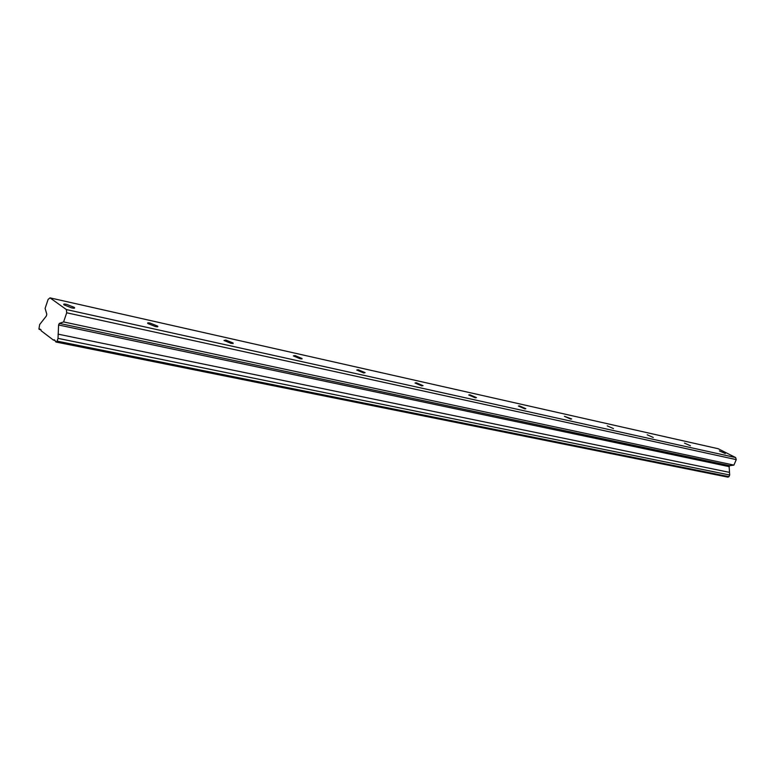 <?xml version="1.0" encoding="UTF-8"?>
<svg xmlns="http://www.w3.org/2000/svg" width="775" height="775" viewBox="0 0 775 775"><rect width="100%" height="100%" fill="white"/><g stroke="black" fill="none" stroke-linecap="round" stroke-linejoin="round"><path stroke-width="1.16" d="M725.293 453.52L719.442 450.924L725.293 453.52M71.649 307.888C74.303 308.421 75.185 308.256 74.323 307.404L66.698 304.381C64.025 303.839 63.133 303.994 64.005 304.866L71.649 307.888M155.329 326.537C157.577 326.992 158.333 326.847 157.596 326.101L150.185 323.097C147.918 322.632 147.153 322.778 147.889 323.533L155.329 326.537M231.221 343.441L233.178 343.063L225.942 340.08L223.975 340.457L231.221 343.441M300.38 358.854L302.066 358.525L295.013 355.57L293.308 355.899L300.38 358.854M363.659 372.949L365.122 372.668L358.224 369.743L356.742 370.024L363.659 372.949M421.765 385.902L423.053 385.659L416.311 382.763L415.012 383.005L421.765 385.902M475.327 397.827L476.46 397.623L469.853 394.766L468.71 394.969L475.327 397.827M524.84 408.861L525.847 408.687L519.386 405.868L518.368 406.042L524.84 408.861M570.758 419.091L571.659 418.946L564.423 416.311L570.758 419.091M613.461 428.604L607.242 425.872L613.461 428.604M653.267 437.478L647.173 434.785L653.267 437.478M690.457 445.761L684.49 443.116L690.457 445.761M50.007 297.862L48.108 299.431L45.095 308.402L46.791 314.156L46.384 315.977L39.661 324.541L38.924 329.094L40.281 329.172L41.433 330.993L53.359 340.051L54.289 339.799L55.955 342.017L727.909 477.138L728.975 476.664L729.682 475.007L58.018 338.375L58.59 324.987L729.13 466.627L729.74 465.688L733.906 465.116L736.25 459.633L735.649 457.57L66.379 309.564L50.007 297.862L718.163 448.725L735.649 457.57M729.682 475.007L729.13 466.627M58.59 324.987L59.336 323.388L63.598 321.925L66.708 312.79L66.379 309.564M55.955 342.017L57.088 341.126L58.018 338.375M736.25 459.633L66.708 312.79M55.083 340.399L53.359 340.051M41.056 329.782L39.37 329.433M733.906 465.116L63.598 321.925M729.382 472.353L58.077 334.151M728.975 476.664L57.088 341.126M729.74 465.688L59.336 323.388M74.323 307.404L74.051 308.198M157.596 326.101L157.354 326.798M233.178 343.063L232.955 343.664M302.066 358.525L301.872 359.048"/></g></svg>
